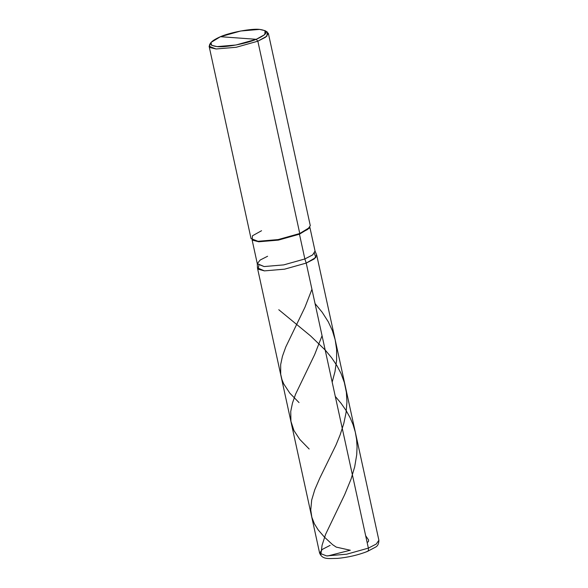 <?xml version="1.0" encoding="UTF-8"?>
<svg xmlns="http://www.w3.org/2000/svg" width="588" height="588" viewBox="0 0 588 588"><rect width="100%" height="100%" fill="white"/><g stroke="black" fill="none" stroke-linecap="round" stroke-linejoin="round"><path stroke-width="0.88" d="M330.155 545.348L322.29 549.405L319.637 553.19L257.493 268.157L264.431 270.877L284.585 269.172L306.223 263.086L315.859 257.485L314.389 253.325L315.859 257.485L306.223 263.086L368.367 548.119C368.705 550.302 368.176 551.441 366.772 551.551C368.176 551.441 368.705 550.302 368.367 548.119L346.736 554.197L326.583 555.91L319.637 553.19L326.583 555.91L346.736 554.197L368.367 548.119L376.239 544.062L378.885 540.269L376.239 544.062L368.367 548.119L306.223 263.086L304.856 258.955L283.761 264.887L264.108 266.555L257.309 263.637L260.168 260.036L267.591 256.258M319.637 553.19C322.614 559.725 327.986 558.497 337.563 558.394C348.147 557.38 358.092 555.065 367.404 551.456L375.578 547.097C377.731 545.995 378.834 543.724 378.885 540.269L316.741 255.243L314.088 259.029L306.223 263.086L284.585 269.172L264.431 270.877L258.147 269.179L258.83 265.445L258.147 269.179L264.431 270.877L284.585 269.172L306.223 263.086L304.856 258.955L283.761 264.887L264.108 266.555L257.338 263.902L252.105 239.889M367.404 551.456L366.772 551.551M210.563 43.446L209.115 46.268L216.053 48.98L236.207 47.275L257.845 41.197L256.258 39.3L220.426 36.706C230.151 32.391 251.701 28.371 259.609 29.4C269.061 30.73 267.944 34.03 256.258 39.3L220.426 36.706C208.747 41.976 207.623 45.276 217.075 46.606C224.991 47.635 246.534 43.615 256.258 39.3L235.972 45.004L217.075 46.606L211.584 45.305L211.004 42.454L220.426 36.706L240.713 31.002L259.609 29.4L265.048 30.672L267.224 31.987L266.952 36.125L257.845 41.197L299.77 233.502L299.454 234.186L304.856 258.955L312.757 254.832L315.028 251.047L316.653 254.971L314.33 258.852L306.223 263.086L284.585 269.172L264.431 270.877L257.456 267.878L257.309 263.637M252.656 240.191L258.705 241.778L278.359 240.117L299.454 234.186L278.359 240.117L258.705 241.778L252.179 239.933L257.985 241.293L278.139 239.581L299.77 233.502L278.139 239.581L257.985 241.293L251.039 238.574L209.115 46.268M261.557 230.724L252.443 235.795L252.179 239.933M211.004 42.454L209.578 44.556L210.195 47.599L216.053 48.98L236.207 47.275L257.845 41.197L299.77 233.502L299.454 234.186L304.856 258.955L312.522 255.001L315.109 251.311L309.869 227.299M309.494 227.799L299.454 234.186L309.251 228.21L309.825 227.365L299.77 233.502L307.642 229.445L310.288 225.652L268.363 33.347L265.71 37.14L257.845 41.197L256.258 39.3L264.798 34.552L265.048 30.672M265.864 31.385L268.363 33.347M367.147 542.496L368.397 541.666L368.632 540.063L365.662 535.712M332.183 382.141L334.984 371.601L336.608 360.378L336.615 349.331L335.189 339.849L332.404 330.669L328.31 321.842L322.209 312.301L315.05 303.584M350.308 550.25L336.233 547.105L332.551 544.635L324.495 537.182L318.167 529.861L314.374 523.768L311.824 517.183L310.751 509.987L311.677 500.065L314.778 489.708L319.769 478.169L336.02 444.947L340.18 434.745L343.789 423.507L346.06 412.702L346.942 401.986L346.383 392.35L344.355 382.545L341.033 373.505L336.909 365.604L331.551 357.673L325.289 350.132L310.523 335.873L278.786 309.729M349.992 550.287L327.692 555.969M320.857 554.602L322.084 545.208L325.576 534.389L344.73 494.508L351.087 479.007L354.689 466.85L356.725 454.715L357.063 446.718L356.571 439.28L355.27 431.989L353.006 424.477L350.058 417.59L346.126 410.556L341.158 403.427L335.3 396.43M299.027 402.582L289.825 393.174L283.659 383.795L281.931 379.51L280.696 374.211L280.674 364.56L282.461 356.225L285.775 346.986L304.966 307.215L311.941 289.296M309.148 449.011L299.762 439.368L293.941 430.548L290.92 421.28L290.751 411.365L292.471 403.052L295.573 394.203L314.661 354.586L322.062 335.719"/></g></svg>
